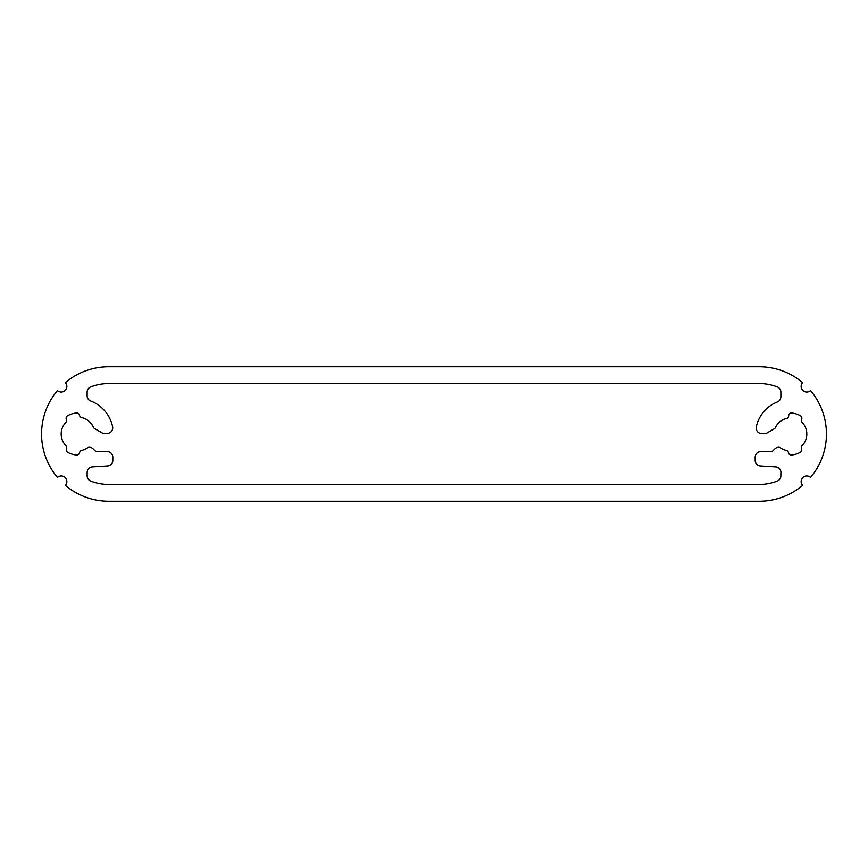 <?xml version="1.0" encoding="UTF-8"?>
<svg xmlns="http://www.w3.org/2000/svg" width="868" height="868" viewBox="0 0 868 868"><rect width="100%" height="100%" fill="white"/><g stroke="black" fill="none" stroke-linecap="round" stroke-linejoin="round"><path stroke-width="1.3" d="M108.836 383.548L759.164 383.548A50.453 50.453 0 0 1 777.283 386.911A5.609 5.609 0 0 1 780.875 392.141L780.875 396.763A5.609 5.609 0 0 1 777.283 401.993A34.449 34.449 0 0 0 756.31 426.839A5.609 5.609 0 0 0 761.789 433.62L765.153 433.62A2.799 2.799 0 0 0 766.563 433.24L774.343 428.749A2.799 2.799 0 0 0 775.504 427.447A15.906 15.906 0 0 1 786.484 418.484A2.799 2.799 0 0 0 788.578 416.434L788.686 416.022A2.799 2.799 0 0 1 791.388 413.027A21.027 21.027 0 0 1 800.459 415.761A2.799 2.799 0 0 1 801.728 419.049L801.555 419.624A2.799 2.799 0 0 0 802.184 422.412A16.817 16.817 0 0 1 802.065 445.718A2.799 2.799 0 0 0 801.544 448.854L801.468 448.702A2.799 2.799 0 0 1 800.296 452.326A21.027 21.027 0 0 1 791.345 454.984A2.799 2.799 0 0 1 788.383 452.521L788.415 452.792A2.799 2.799 0 0 0 786.256 450.394A16.817 16.817 0 0 1 780.365 447.779A2.799 2.799 0 0 0 778.737 447.28A5.609 5.609 0 0 0 774.82 448.919L772.921 450.817A2.799 2.799 0 0 1 770.936 451.642L760.769 451.642A5.609 5.609 0 0 0 755.171 457.252L755.171 460.387A5.609 5.609 0 0 0 760.422 465.986L775.591 466.919A5.609 5.609 0 0 1 780.853 473.516L780.853 475.87A5.609 5.609 0 0 1 777.261 481.1A50.453 50.453 0 0 1 759.576 484.452L108.424 484.452A50.453 50.453 0 0 1 90.739 481.1A5.609 5.609 0 0 1 87.147 475.87L87.147 472.517A5.609 5.609 0 0 1 92.409 466.919L107.578 465.986A5.609 5.609 0 0 0 112.829 460.387L112.829 457.252A5.609 5.609 0 0 0 107.231 451.642L97.064 451.642A2.799 2.799 0 0 1 95.079 450.817L93.18 448.919A5.609 5.609 0 0 0 89.263 447.28A2.799 2.799 0 0 0 87.635 447.779A16.817 16.817 0 0 1 81.744 450.394A2.799 2.799 0 0 0 79.585 452.792L79.617 452.521A2.799 2.799 0 0 1 76.655 454.984A21.027 21.027 0 0 1 67.704 452.326A2.799 2.799 0 0 1 66.532 448.702L66.456 448.854A2.799 2.799 0 0 0 65.935 445.718A16.817 16.817 0 0 1 65.816 422.412A2.799 2.799 0 0 0 66.445 419.624L66.272 419.049A2.799 2.799 0 0 1 67.541 415.761A21.027 21.027 0 0 1 76.612 413.027A2.799 2.799 0 0 1 79.52 415.143L79.617 415.544A2.799 2.799 0 0 0 81.722 417.595A16.817 16.817 0 0 1 93.408 427.251A2.799 2.799 0 0 0 94.569 428.553L102.348 433.045A2.799 2.799 0 0 0 103.748 433.425L107.111 433.425A5.609 5.609 0 0 0 112.601 426.655A35.371 35.371 0 0 0 90.717 400.994A5.609 5.609 0 0 1 87.125 395.765L87.125 392.141A5.609 5.609 0 0 1 90.717 386.911A50.453 50.453 0 0 1 108.836 383.548M108.836 366.73L759.164 366.73A67.27 67.27 0 0 1 802.607 382.636A5.609 5.609 0 0 0 802.77 390.394A5.609 5.609 0 0 0 810.528 390.557A67.27 67.27 0 0 1 810.528 477.443A5.609 5.609 0 0 0 802.77 477.606A5.609 5.609 0 0 0 802.607 485.364A67.27 67.27 0 0 1 759.164 501.27L108.836 501.27A67.27 67.27 0 0 1 65.393 485.364A5.609 5.609 0 0 0 65.23 477.606A5.609 5.609 0 0 0 57.472 477.443A67.27 67.27 0 0 1 57.472 390.557A5.609 5.609 0 0 0 65.23 390.394A5.609 5.609 0 0 0 65.393 382.636A67.27 67.27 0 0 1 108.836 366.73"/></g></svg>
